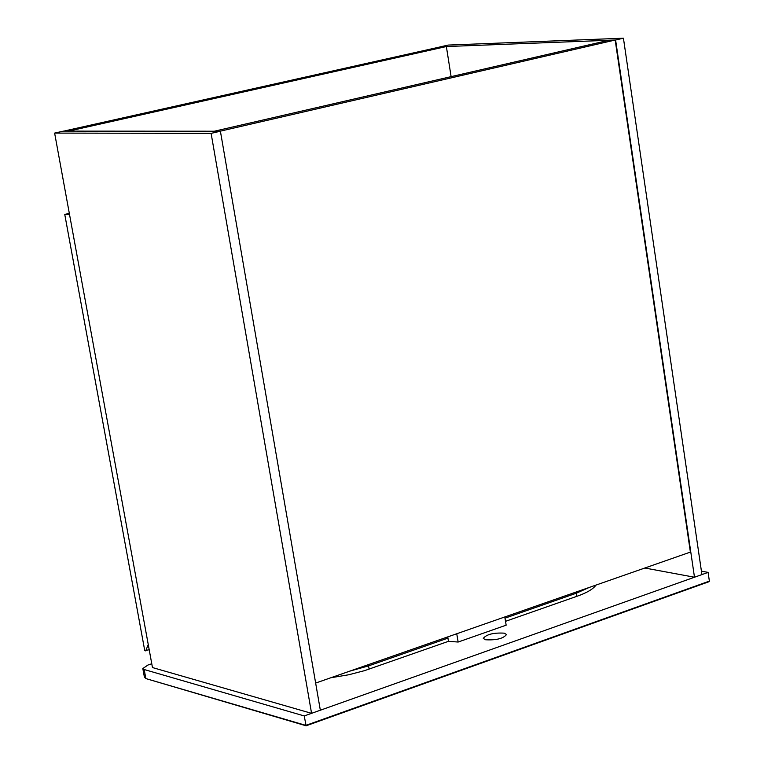 <?xml version="1.0" encoding="UTF-8"?>
<svg xmlns="http://www.w3.org/2000/svg" width="764" height="764" viewBox="0 0 764 764"><rect width="100%" height="100%" fill="white"/><g stroke="black" fill="none" stroke-linecap="round" stroke-linejoin="round"><path stroke-width="1.15" d="M504.25 633.155C493.506 632.592 486.515 634.34 483.287 638.408L485.532 639.764C496.294 640.347 503.295 638.599 506.542 634.521L504.25 633.155M701.419 571.166L708.104 572.389L709.374 581.117L708.916 581.738L306.106 725.8L304.234 715.944L144.195 669.522L142.82 668.557L147.92 665.043L151.769 663.754M708.104 572.389L304.234 715.944M330.841 677.754L348.68 674.774L364.581 670.639L448.458 641.33L458.152 642.037L506.15 625.172L504.794 616.959M505.558 621.313L576.734 596.369C586.666 592.921 593.093 589.159 596.025 585.071M447.752 636.899L448.458 641.33M458.152 642.037L456.748 633.748M368.353 664.642L368.563 665.883L349.578 671.203M589.245 587.44L576.247 593.246L576.056 592.052M615.603 40.005L694.486 577.231L701.925 574.585L623.434 38.2L615.603 40.005L440.599 46.766L448.124 45.076L623.434 38.2M694.486 577.231L644.835 568.015M320.336 710.224L220.404 131.227L211.112 133.366L311.569 713.337L320.336 710.224M220.404 131.227L63.431 131.121L54.626 133.098L211.112 133.366M311.569 713.337L152.466 667.555L54.626 133.098M145.714 650.899L148.245 644.501L69.553 214.636L64.759 214.417L144.749 650.622L149.209 649.744M69.304 213.318L64.759 214.417M68.569 131.131L63.746 131.121L440.962 46.747L446.367 46.537L68.569 131.131M451.113 76.639L446.367 46.537M220.022 131.227L214.35 131.217L608.898 40.263L615.182 40.024L220.022 131.227M315.656 683.064L690.389 552.095L615.182 40.024M709.374 581.117L305.877 725.38L146.239 678.69M144.195 669.522L145.79 678.231L144.396 677.124M369.117 669.14L368.563 665.883L447.962 638.121M505.014 618.162L576.247 593.246L576.734 596.369M306.039 725.781L146.077 678.642L144.425 677.257L142.82 668.557M708.916 581.738L306.106 725.8"/></g></svg>
